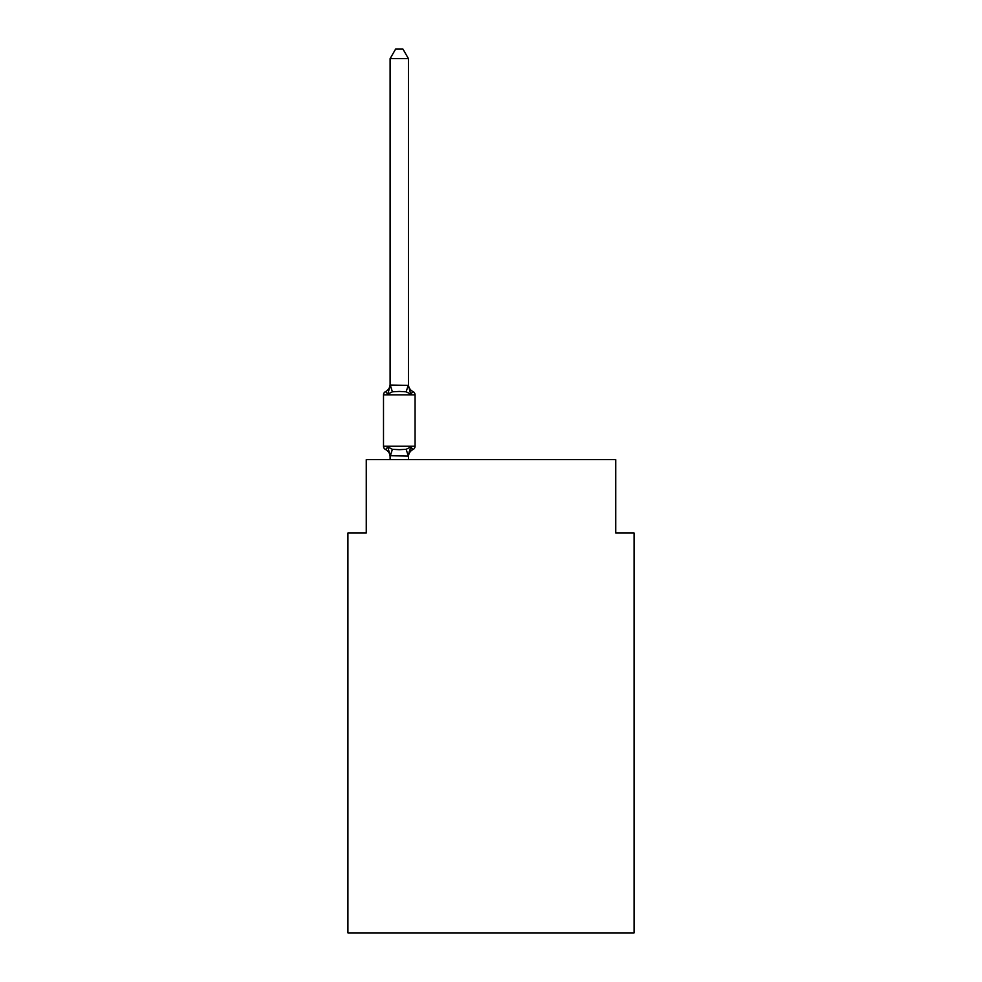 <?xml version="1.0" encoding="UTF-8"?>
<svg xmlns="http://www.w3.org/2000/svg" width="982" height="982" viewBox="0 0 982 982"><rect width="100%" height="100%" fill="white"/><g stroke="black" fill="none" stroke-linecap="round" stroke-linejoin="round"><path stroke-width="1.47" d="M634.077 932.9L634.077 533.005L615.739 533.005L615.739 459.637L366.261 459.637L366.261 533.005L347.923 533.005L347.923 932.9L634.077 932.9M408.451 58.638L390.112 58.638L395.611 49.1L402.951 49.1L408.451 58.638L408.451 385.41L410.746 394.163L412.992 391.585A3.67 3.67 0 0 1 415.055 394.874A3.67 3.67 0 0 0 412.992 391.585L410.746 394.163L412.992 391.585A3.67 3.67 0 0 1 415.055 394.874A3.67 3.67 0 0 0 412.992 391.585L410.746 394.163L412.992 391.585L410.746 394.163L406.167 391.806L399.281 391.437L392.395 391.806L387.816 394.163L385.57 391.585A8.077 8.077 0 0 0 390.112 384.318M412.992 391.585A3.67 3.67 0 0 1 415.055 394.874A3.67 3.67 0 0 0 412.992 391.585A3.67 3.67 0 0 1 415.055 394.874A3.67 3.67 0 0 0 412.992 391.585A3.67 3.67 0 0 1 415.055 394.874A3.67 3.67 0 0 0 412.992 391.585A3.67 3.67 0 0 1 415.055 394.874A3.67 3.67 0 0 0 412.992 391.585A3.67 3.67 0 0 1 415.055 394.874A3.67 3.67 0 0 0 412.992 391.585A3.67 3.67 0 0 1 415.055 394.874A3.67 3.67 0 0 0 412.992 391.585A3.67 3.67 0 0 1 415.055 394.874A3.67 3.67 0 0 0 412.992 391.585A3.67 3.67 0 0 1 415.055 394.874A3.67 3.67 0 0 0 412.992 391.585A3.67 3.67 0 0 1 415.055 394.874A3.67 3.67 0 0 0 412.992 391.585A3.67 3.67 0 0 1 415.055 394.874A3.67 3.67 0 0 0 412.992 391.585A3.67 3.67 0 0 1 415.055 394.874A3.67 3.67 0 0 0 412.992 391.585A3.67 3.67 0 0 1 415.055 394.874A3.67 3.67 0 0 0 412.992 391.585A3.67 3.67 0 0 1 415.055 394.874A3.67 3.67 0 0 0 412.992 391.585A3.67 3.67 0 0 1 415.055 394.874A3.67 3.67 0 0 0 412.992 391.585A3.67 3.67 0 0 1 415.055 394.874A3.67 3.67 0 0 0 412.992 391.585A3.67 3.67 0 0 1 415.055 394.874A3.67 3.67 0 0 0 412.992 391.585A3.67 3.67 0 0 1 415.055 394.874A3.67 3.67 0 0 0 412.992 391.585A3.67 3.67 0 0 1 415.055 394.874A3.67 3.67 0 0 0 412.992 391.585A3.67 3.67 0 0 1 415.055 394.874A3.67 3.67 0 0 0 412.992 391.585L410.746 394.163L412.992 391.585A3.67 3.67 0 0 1 415.055 394.874L383.508 394.874A3.67 3.67 0 0 1 385.57 391.585L387.816 394.163L385.57 391.585L387.816 394.163L385.57 391.585L387.816 394.163L385.57 391.585L387.816 394.163L385.57 391.585L387.816 394.163L385.57 391.585L387.816 394.163L385.57 391.585L387.816 394.163L385.57 391.585L387.816 394.163L385.57 391.585L387.816 394.163L390.259 385.03L408.451 385.41L408.451 384.318A8.077 8.077 0 0 0 412.992 391.585A3.67 3.67 0 0 1 415.055 394.874A3.67 3.67 0 0 0 412.992 391.585A3.67 3.67 0 0 1 415.055 394.874A3.67 3.67 0 0 0 412.992 391.585A3.67 3.67 0 0 1 415.055 394.874A3.67 3.67 0 0 0 412.992 391.585A3.67 3.67 0 0 1 415.055 394.874A3.67 3.67 0 0 0 412.992 391.585A3.67 3.67 0 0 1 415.055 394.874A3.67 3.67 0 0 0 412.992 391.585A3.67 3.67 0 0 1 415.055 394.874A3.67 3.67 0 0 0 412.992 391.585A3.67 3.67 0 0 1 415.055 394.874A3.67 3.67 0 0 0 412.992 391.585A3.67 3.67 0 0 1 415.055 394.874A3.67 3.67 0 0 0 412.992 391.585A3.67 3.67 0 0 1 415.055 394.874A3.67 3.67 0 0 0 412.992 391.585A3.67 3.67 0 0 1 415.055 394.874A3.67 3.67 0 0 0 412.992 391.585A3.67 3.67 0 0 1 415.055 394.874A3.67 3.67 0 0 0 412.992 391.585A3.67 3.67 0 0 1 415.055 394.874A3.67 3.67 0 0 0 412.992 391.585A3.67 3.67 0 0 1 415.055 394.874A3.67 3.67 0 0 0 412.992 391.585A3.67 3.67 0 0 1 415.055 394.874A3.67 3.67 0 0 0 412.992 391.585A3.67 3.67 0 0 1 415.055 394.874A3.67 3.67 0 0 0 412.992 391.585A3.67 3.67 0 0 1 415.055 394.874A3.67 3.67 0 0 0 412.992 391.585A3.67 3.67 0 0 1 415.055 394.874L415.055 446.245A3.67 3.67 0 0 1 412.992 449.535L411.949 449.032L412.992 449.535A3.67 3.67 0 0 0 415.055 446.245A3.67 3.67 0 0 1 412.992 449.535L411.949 449.032L412.992 449.535A3.67 3.67 0 0 0 415.055 446.245A3.67 3.67 0 0 1 412.992 449.535L411.949 449.032L412.992 449.535A3.67 3.67 0 0 0 415.055 446.245A3.67 3.67 0 0 1 412.992 449.535L411.949 449.032L412.992 449.535A3.67 3.67 0 0 0 415.055 446.245A3.67 3.67 0 0 1 412.992 449.535L411.949 449.032L412.992 449.535A3.67 3.67 0 0 0 415.055 446.245A3.67 3.67 0 0 1 412.992 449.535L411.949 449.032L412.992 449.535A3.67 3.67 0 0 0 415.055 446.245A3.67 3.67 0 0 1 412.992 449.535L411.949 449.032L412.992 449.535A3.67 3.67 0 0 0 415.055 446.245A3.67 3.67 0 0 1 412.992 449.535L411.949 449.032L412.992 449.535A3.67 3.67 0 0 0 415.055 446.245A3.67 3.67 0 0 1 412.992 449.535L411.949 449.032L412.992 449.535A3.67 3.67 0 0 0 415.055 446.245A3.67 3.67 0 0 1 412.992 449.535L410.746 446.957L412.992 449.535A8.077 8.077 0 0 0 408.451 456.802M412.992 449.535L410.746 446.957L412.992 449.535L410.746 446.957L412.992 449.535L410.746 446.957L412.992 449.535L410.746 446.957L412.992 449.535L410.746 446.957L412.992 449.535L410.746 446.957L412.992 449.535L410.746 446.957L412.992 449.535L410.746 446.957L412.992 449.535L410.746 446.957L408.303 456.09L390.112 455.709L390.112 456.802A8.077 8.077 0 0 0 385.57 449.535L387.816 446.957L385.57 449.535A3.67 3.67 0 0 1 383.508 446.245A3.67 3.67 0 0 0 385.57 449.535L387.816 446.957L385.57 449.535A3.67 3.67 0 0 1 383.508 446.245A3.67 3.67 0 0 0 385.57 449.535L387.816 446.957L385.57 449.535A3.67 3.67 0 0 1 383.508 446.245A3.67 3.67 0 0 0 385.57 449.535L387.816 446.957L385.57 449.535A3.67 3.67 0 0 1 383.508 446.245A3.67 3.67 0 0 0 385.57 449.535L387.816 446.957L385.57 449.535A3.67 3.67 0 0 1 383.508 446.245A3.67 3.67 0 0 0 385.57 449.535L387.816 446.957L385.57 449.535A3.67 3.67 0 0 1 383.508 446.245A3.67 3.67 0 0 0 385.57 449.535L387.816 446.957L385.57 449.535A3.67 3.67 0 0 1 383.508 446.245A3.67 3.67 0 0 0 385.57 449.535L387.816 446.957L385.57 449.535A3.67 3.67 0 0 1 383.508 446.245A3.67 3.67 0 0 0 385.57 449.535L387.816 446.957L385.57 449.535A3.67 3.67 0 0 1 383.508 446.245A3.67 3.67 0 0 0 385.57 449.535L387.816 446.957L392.395 449.314L399.281 449.682L406.167 449.314L410.746 446.957L412.992 449.535A3.67 3.67 0 0 0 415.055 446.245A3.67 3.67 0 0 1 412.992 449.535A3.67 3.67 0 0 0 415.055 446.245A3.67 3.67 0 0 1 412.992 449.535A3.67 3.67 0 0 0 415.055 446.245A3.67 3.67 0 0 1 412.992 449.535A3.67 3.67 0 0 0 415.055 446.245A3.67 3.67 0 0 1 412.992 449.535A3.67 3.67 0 0 0 415.055 446.245A3.67 3.67 0 0 1 412.992 449.535A3.67 3.67 0 0 0 415.055 446.245A3.67 3.67 0 0 1 412.992 449.535A3.67 3.67 0 0 0 415.055 446.245A3.67 3.67 0 0 1 412.992 449.535A3.67 3.67 0 0 0 415.055 446.245A3.67 3.67 0 0 1 412.992 449.535A3.67 3.67 0 0 0 415.055 446.245A3.67 3.67 0 0 1 412.992 449.535A3.67 3.67 0 0 0 415.055 446.245L383.508 446.245A3.67 3.67 0 0 0 385.57 449.535L387.816 446.957L390.112 455.709M408.451 455.709L409.31 451.401M390.112 385.079L390.112 58.638M408.451 385.079L408.451 384.318M383.508 394.874L383.508 446.245A3.67 3.67 0 0 0 385.57 449.535M408.451 459.637L408.451 456.041M390.112 459.637L390.112 456.041M392.395 449.314L390.259 456.09M406.167 449.314L408.303 456.09M390.259 385.03L392.395 391.806M408.303 385.03L406.167 391.806"/></g></svg>
